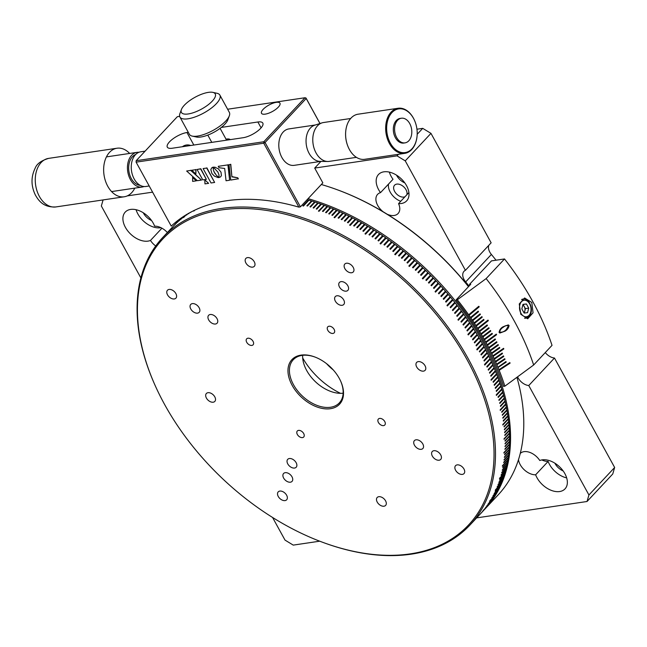 <?xml version="1.0" encoding="UTF-8"?>
<svg xmlns="http://www.w3.org/2000/svg" width="647" height="647" viewBox="0 0 647 647"><rect width="100%" height="100%" fill="white"/><g stroke="black" fill="none" stroke-linecap="round" stroke-linejoin="round"><path stroke-width="0.97" d="M143.246 212.75A11.573 7.424 -136.9 0 0 143.464 213.154A11.573 7.424 -136.9 0 0 151.56 220.522M167.363 232.548A14.024 9.001 -136.9 0 0 154.633 226.175A19.289 12.374 -136.9 0 0 153.258 223.207A19.289 12.374 -136.9 0 0 125.243 212.095A19.289 12.374 -136.9 0 0 125.397 227.34A19.289 12.374 -136.9 0 0 150.468 240.458L161.928 228.197M136.08 209.717A19.289 12.374 -136.9 0 0 137.892 213.979A19.289 12.374 -136.9 0 0 160.941 227.687M541.814 459.928A14.024 9.001 -136.9 0 0 548.122 461.432L535.635 474.793A19.289 12.374 -136.9 0 0 537.01 477.769A19.289 12.374 -136.9 0 0 565.025 488.873A19.289 12.374 -136.9 0 0 564.863 473.628A19.289 12.374 -136.9 0 0 539.792 460.518A14.024 9.001 -136.9 0 0 520.261 453.442M518.498 459.669A14.024 9.001 -136.9 0 0 520.228 464.683A14.024 9.001 -136.9 0 0 535.635 474.793M554.859 463.171A11.573 7.424 -136.9 0 0 555.069 463.584A11.573 7.424 -136.9 0 0 563.173 470.951M548.122 461.432A19.289 12.374 -136.9 0 0 549.497 464.409A19.289 12.374 -136.9 0 0 566.675 477.898M408.904 192.563L398.56 203.619A19.289 12.374 -136.9 0 0 406.672 200.837A19.289 12.374 -136.9 0 0 406.518 185.6A19.289 12.374 -136.9 0 0 378.503 174.496A19.289 12.374 -136.9 0 0 378.657 189.733A19.289 12.374 -136.9 0 0 380.517 192.636L393.012 179.284A19.289 12.374 -136.9 0 1 391.152 176.38A19.289 12.374 -136.9 0 1 389.34 172.11M380.517 192.636A14.024 9.001 -136.9 0 0 377.597 194.367A14.024 9.001 -136.9 0 0 377.711 205.455A14.024 9.001 -136.9 0 0 383.242 211.844M387.149 214.214A14.024 9.001 -136.9 0 0 398.091 213.526A14.024 9.001 -136.9 0 0 398.56 203.619M388.564 184.039A14.024 9.001 -136.9 0 0 390.206 192.094A14.024 9.001 -136.9 0 0 400.719 201.306M406.809 194.796A7.893 5.063 -136.9 0 0 406.033 189.749A7.893 5.063 -136.9 0 0 394.573 185.204A7.893 5.063 -136.9 0 0 394.638 191.439A7.893 5.063 -136.9 0 0 404.965 196.769M396.506 175.143A11.573 7.424 -136.9 0 0 396.724 175.547A11.573 7.424 -136.9 0 0 404.828 182.923M333.221 369.89A35.067 22.499 43.1 0 1 326.565 363.671M302.699 357.993A59.613 38.254 -136.9 0 0 340.484 393.327M150.468 240.458A14.024 9.001 -136.9 0 0 155.717 245.989M588.932 494.979L528.761 385.531L554.479 358.026L614.65 467.482L612.749 473.992L587.031 501.498L588.932 494.979L614.65 467.482M488.808 245.31A10.522 6.753 -136.9 0 0 491.38 254.441A210.396 135.005 43.1 0 1 496.039 260.199M491.38 254.441L465.662 281.938A210.396 135.005 43.1 0 1 469.035 286.079M465.662 281.938A10.522 6.753 43.1 0 1 464.004 271.328A10.522 6.753 43.1 0 1 465.419 270.317L405.248 160.86L397.015 155.854L398.479 154.293M417.186 134.285L422.734 128.357L430.967 133.363L491.138 242.819L465.419 270.317M430.967 133.363L405.248 160.86M422.734 128.357L416.951 129.214M397.015 155.854L314.709 168.074L322.837 182.875L300.426 206.838L298.898 207.137L263.75 143.205L265.06 142.502L300.426 206.838M152.595 192.151L127.224 195.912M103.099 199.923L101.336 205.989L140.876 277.919M272.573 517.471L285.02 540.108L293.245 545.114L319.715 541.191M476.645 517.883L587.031 501.498M528.761 385.531A10.522 6.753 43.1 0 1 517.592 376.821M545.275 352.575A10.522 6.753 -136.9 0 0 554.479 358.026M425.063 365.757A5.783 3.712 -136.9 0 0 416.652 362.425A5.783 3.712 -136.9 0 0 416.7 366.995A5.783 3.712 -136.9 0 0 425.103 370.327A5.783 3.712 -136.9 0 0 425.063 365.757M292.177 385.394A32.609 20.922 43.1 0 1 314.652 356.926A32.609 20.922 43.1 0 1 339.303 378.43A32.609 20.922 43.1 0 1 340.743 381.326A32.609 20.922 43.1 0 1 329.161 408.855A32.609 20.922 43.1 0 1 292.177 385.394M314.943 357.039A31.557 20.251 -136.9 0 0 293.237 359.772A31.557 20.251 -136.9 0 0 293.487 384.698A31.557 20.251 -136.9 0 0 339.343 402.879A31.557 20.251 -136.9 0 0 340.613 381.043M343.153 393.19A31.557 20.251 43.1 0 1 306.718 370.553A31.557 20.251 43.1 0 1 302.659 355.324M347.843 285.78A5.783 3.712 -136.9 0 0 339.432 282.448A5.783 3.712 -136.9 0 0 339.481 287.017A5.783 3.712 -136.9 0 0 347.884 290.349A5.783 3.712 -136.9 0 0 347.843 285.78M199.147 307.754A5.783 3.712 -136.9 0 0 190.744 304.422A5.783 3.712 -136.9 0 0 190.784 308.991A5.783 3.712 -136.9 0 0 199.195 312.323A5.783 3.712 -136.9 0 0 199.147 307.754M291.999 476.815A5.783 3.712 -136.9 0 0 283.596 473.483A5.783 3.712 -136.9 0 0 283.637 478.052A5.783 3.712 -136.9 0 0 292.048 481.384A5.783 3.712 -136.9 0 0 291.999 476.815M385.572 500.843A5.783 3.712 -136.9 0 0 377.169 497.503A5.783 3.712 -136.9 0 0 377.217 502.072A5.783 3.712 -136.9 0 0 385.62 505.412A5.783 3.712 -136.9 0 0 385.572 500.843M253.058 341.349A4.383 2.814 -136.9 0 0 246.685 338.826A4.383 2.814 -136.9 0 0 246.725 342.287A4.383 2.814 -136.9 0 0 253.09 344.811A4.383 2.814 -136.9 0 0 253.058 341.349M334.127 329.372A4.383 2.814 -136.9 0 0 327.762 326.84A4.383 2.814 -136.9 0 0 327.794 330.302A4.383 2.814 -136.9 0 0 334.167 332.833A4.383 2.814 -136.9 0 0 334.127 329.372M303.686 433.53A4.383 2.814 -136.9 0 0 297.313 430.999A4.383 2.814 -136.9 0 0 297.345 434.461A4.383 2.814 -136.9 0 0 303.718 436.992A4.383 2.814 -136.9 0 0 303.686 433.53M384.755 421.545A4.383 2.814 -136.9 0 0 378.39 419.021A4.383 2.814 -136.9 0 0 378.422 422.483A4.383 2.814 -136.9 0 0 384.787 425.006A4.383 2.814 -136.9 0 0 384.755 421.545M175.879 293.584A5.783 3.712 -136.9 0 0 167.468 290.252A5.783 3.712 -136.9 0 0 167.516 294.822A5.783 3.712 -136.9 0 0 175.919 298.154A5.783 3.712 -136.9 0 0 175.879 293.584M463.964 469.01A5.783 3.712 -136.9 0 0 455.561 465.678A5.783 3.712 -136.9 0 0 455.601 470.248A5.783 3.712 -136.9 0 0 464.012 473.58A5.783 3.712 -136.9 0 0 463.964 469.01M286.621 495.222A5.783 3.712 -136.9 0 0 278.21 491.89A5.783 3.712 -136.9 0 0 278.259 496.459A5.783 3.712 -136.9 0 0 286.661 499.791A5.783 3.712 -136.9 0 0 286.621 495.222M164.492 404.27A209.345 134.333 -136.9 0 0 322.724 542.323A209.345 134.333 -136.9 0 0 466.988 359.562A209.345 134.333 -136.9 0 0 229.556 208.997A209.345 134.333 -136.9 0 0 155.223 385.677A209.345 134.333 -136.9 0 0 164.492 404.27M155.223 385.677L154.965 385.102A210.396 135.005 43.1 0 1 162.623 237.619A210.396 135.005 43.1 0 1 468.299 358.859A210.396 135.005 43.1 0 1 469.957 525.041A210.396 135.005 43.1 0 1 323.314 542.542L322.724 542.323M469.957 525.041L479.508 514.826A210.396 135.005 43.1 0 0 479.589 514.745L484.174 509.836A210.396 135.005 -136.9 0 0 485.46 508.421L480.867 513.338A210.396 135.005 43.1 0 0 481.166 512.998L485.76 508.089A210.396 135.005 -136.9 0 0 487.005 506.641L482.419 511.559A210.396 135.005 43.1 0 0 482.702 511.211L487.296 506.302A210.396 135.005 -136.9 0 0 488.509 504.822L482.994 510.718A210.396 135.005 -136.9 0 0 483.277 510.362L488.784 504.466A210.396 135.005 -136.9 0 0 489.957 502.954L485.363 507.871A210.396 135.005 43.1 0 0 485.638 507.507L490.224 502.598A210.396 135.005 -136.9 0 0 491.356 501.053L486.762 505.962A210.396 135.005 43.1 0 0 487.029 505.59L491.623 500.681A210.396 135.005 -136.9 0 0 492.707 499.104L488.113 504.013A210.396 135.005 43.1 0 0 488.372 503.641L492.965 498.724A210.396 135.005 -136.9 0 0 494.009 497.114L489.423 502.023A210.396 135.005 43.1 0 0 489.666 501.643L494.251 496.734A210.396 135.005 -136.9 0 0 495.262 495.084L489.755 500.98A210.396 135.005 -136.9 0 0 489.989 500.592L495.497 494.696A210.396 135.005 -136.9 0 0 496.467 493.022L491.874 497.931A210.396 135.005 43.1 0 0 492.1 497.535L496.694 492.618A210.396 135.005 -136.9 0 0 497.616 490.911L493.03 495.828A210.396 135.005 43.1 0 0 493.24 495.416L497.834 490.507A210.396 135.005 -136.9 0 0 498.724 488.768L494.13 493.685A210.396 135.005 43.1 0 0 494.332 493.265L498.926 488.356A210.396 135.005 -136.9 0 0 499.767 486.593L495.181 491.502A210.396 135.005 43.1 0 0 495.376 491.081L499.969 486.172A210.396 135.005 -136.9 0 0 500.77 484.368L495.254 490.264A210.396 135.005 -136.9 0 0 495.44 489.836L500.956 483.94A210.396 135.005 -136.9 0 0 501.716 482.12L497.122 487.029A210.396 135.005 43.1 0 0 497.3 486.593L501.894 481.683A210.396 135.005 -136.9 0 0 502.614 479.831L498.02 484.74A210.396 135.005 43.1 0 0 498.182 484.296L502.776 479.387A210.396 135.005 -136.9 0 0 503.455 477.502L498.861 482.419A210.396 135.005 43.1 0 0 499.015 481.966L503.609 477.057A210.396 135.005 -136.9 0 0 504.239 475.149L499.646 480.058A210.396 135.005 43.1 0 0 499.791 479.605L504.385 474.696A210.396 135.005 -136.9 0 0 504.975 472.755L499.468 478.651A210.396 135.005 -136.9 0 0 499.597 478.19L505.113 472.294A210.396 135.005 -136.9 0 0 505.663 470.337L501.069 475.246A210.396 135.005 43.1 0 0 501.19 474.777L505.784 469.868A210.396 135.005 -136.9 0 0 506.286 467.878L501.7 472.787A210.396 135.005 43.1 0 0 501.813 472.318L506.407 467.409A210.396 135.005 -136.9 0 0 506.868 465.395L502.274 470.304A210.396 135.005 43.1 0 0 502.379 469.827L506.973 464.918A210.396 135.005 -136.9 0 0 507.385 462.88L502.792 467.789A210.396 135.005 43.1 0 0 502.889 467.304L507.483 462.395A210.396 135.005 -136.9 0 0 507.855 460.332L502.347 466.22A210.396 135.005 -136.9 0 0 502.428 465.735L507.944 459.839A210.396 135.005 -136.9 0 0 508.267 457.752L503.681 462.67A210.396 135.005 43.1 0 0 503.754 462.168L508.34 457.259A210.396 135.005 -136.9 0 0 508.631 455.156L504.037 460.066A210.396 135.005 43.1 0 0 504.102 459.564L508.696 454.655A210.396 135.005 -136.9 0 0 508.938 452.528L504.345 457.437A210.396 135.005 43.1 0 0 504.393 456.928L508.987 452.018A210.396 135.005 -136.9 0 0 509.189 449.867L504.595 454.776A210.396 135.005 43.1 0 0 504.636 454.267L509.229 449.358A210.396 135.005 -136.9 0 0 509.383 447.19L503.876 453.078A210.396 135.005 -136.9 0 0 503.908 452.568L509.415 446.673A210.396 135.005 -136.9 0 0 509.529 444.481L504.935 449.39A210.396 135.005 43.1 0 0 504.959 448.872L509.553 443.963A210.396 135.005 -136.9 0 0 509.618 441.755L505.024 446.665A210.396 135.005 43.1 0 0 505.032 446.139L509.626 441.23A210.396 135.005 -136.9 0 0 509.65 438.998L505.056 443.915A210.396 135.005 43.1 0 0 505.056 443.381L509.65 438.472A210.396 135.005 -136.9 0 0 509.626 436.224L505.032 441.133A210.396 135.005 43.1 0 0 505.024 440.607L509.618 435.69A210.396 135.005 -136.9 0 0 509.553 433.433L504.045 439.321A210.396 135.005 -136.9 0 0 504.021 438.787L509.529 432.892A210.396 135.005 -136.9 0 0 509.424 430.611L504.83 435.52A210.396 135.005 43.1 0 0 504.797 434.986L509.391 430.069A210.396 135.005 -136.9 0 0 509.238 427.78L504.644 432.689A210.396 135.005 43.1 0 0 504.603 432.147L509.197 427.23A210.396 135.005 -136.9 0 0 508.995 424.925L504.409 429.834A210.396 135.005 43.1 0 0 504.353 429.284L508.946 424.375A210.396 135.005 -136.9 0 0 508.704 422.046L504.11 426.963A210.396 135.005 43.1 0 0 504.053 426.405L508.639 421.496A210.396 135.005 -136.9 0 0 508.356 419.159L502.848 425.055A210.396 135.005 -136.9 0 0 502.776 424.497L508.283 418.609A210.396 135.005 -136.9 0 0 507.952 416.256L503.366 421.165A210.396 135.005 43.1 0 0 503.277 420.607L507.871 415.697A210.396 135.005 -136.9 0 0 507.499 413.336L502.905 418.245A210.396 135.005 43.1 0 0 502.816 417.687L507.402 412.77A210.396 135.005 -136.9 0 0 506.989 410.4L502.396 415.309A210.396 135.005 43.1 0 0 502.29 414.743L506.884 409.834A210.396 135.005 -136.9 0 0 506.423 407.448L501.829 412.357A210.396 135.005 43.1 0 0 501.716 411.791L506.31 406.882A210.396 135.005 -136.9 0 0 505.808 404.488L500.293 410.376A210.396 135.005 -136.9 0 0 500.171 409.81L505.679 403.922A210.396 135.005 -136.9 0 0 505.137 401.512L500.543 406.421A210.396 135.005 43.1 0 0 500.406 405.855L505 400.946A210.396 135.005 -136.9 0 0 504.409 398.528L499.816 403.437A210.396 135.005 43.1 0 0 499.678 402.871L504.264 397.954A210.396 135.005 -136.9 0 0 503.633 395.535L499.039 400.444A210.396 135.005 43.1 0 0 498.886 399.87L503.479 394.961A210.396 135.005 -136.9 0 0 502.808 392.535L498.214 397.444A210.396 135.005 43.1 0 0 498.044 396.87L502.638 391.961A210.396 135.005 -136.9 0 0 501.918 389.518L496.411 395.414A210.396 135.005 -136.9 0 0 496.233 394.84L501.748 388.944A210.396 135.005 -136.9 0 0 500.988 386.502L496.395 391.411A210.396 135.005 43.1 0 0 496.209 390.837L500.802 385.927A210.396 135.005 -136.9 0 0 500.002 383.477L495.408 388.386A210.396 135.005 43.1 0 0 495.214 387.812L499.808 382.903A210.396 135.005 -136.9 0 0 498.966 380.452L494.373 385.361A210.396 135.005 43.1 0 0 494.162 384.779L498.756 379.87A210.396 135.005 -136.9 0 0 497.875 377.419L493.281 382.328A210.396 135.005 43.1 0 0 493.071 381.746L497.656 376.837A210.396 135.005 -136.9 0 0 496.734 374.378L491.219 380.274A210.396 135.005 -136.9 0 0 491 379.692L496.508 373.796A210.396 135.005 -136.9 0 0 495.537 371.338L490.952 376.247A210.396 135.005 43.1 0 0 490.717 375.672L495.311 370.755A210.396 135.005 -136.9 0 0 494.3 368.297L489.706 373.206A210.396 135.005 43.1 0 0 489.464 372.632L494.057 367.714A210.396 135.005 -136.9 0 0 493.006 365.256L488.412 370.165A210.396 135.005 43.1 0 0 488.161 369.583L492.755 364.673A210.396 135.005 -136.9 0 0 491.663 362.215L487.078 367.124A210.396 135.005 43.1 0 0 486.811 366.542L491.405 361.633A210.396 135.005 -136.9 0 0 490.28 359.174L484.765 365.07A210.396 135.005 -136.9 0 0 484.498 364.487L490.005 358.592A210.396 135.005 -136.9 0 0 488.841 356.133L484.247 361.05A210.396 135.005 43.1 0 0 483.964 360.468L488.558 355.559A210.396 135.005 -136.9 0 0 487.353 353.1L482.759 358.009A210.396 135.005 43.1 0 0 482.468 357.435L487.062 352.518A210.396 135.005 -136.9 0 0 485.816 350.067L481.222 354.985A210.396 135.005 43.1 0 0 480.923 354.402L485.517 349.493A210.396 135.005 -136.9 0 0 484.231 347.043L479.645 351.952A210.396 135.005 43.1 0 0 479.338 351.378L483.924 346.468A210.396 135.005 -136.9 0 0 482.605 344.026L477.098 349.914A210.396 135.005 -136.9 0 0 476.936 349.631A210.396 135.005 -136.9 0 0 476.774 349.34L482.29 343.444A210.396 135.005 -136.9 0 0 480.931 341.009L476.257 345.781M217.028 318.647A5.783 3.712 -136.9 0 0 208.625 315.307A5.783 3.712 -136.9 0 0 208.674 319.877A5.783 3.712 -136.9 0 0 217.077 323.217A5.783 3.712 -136.9 0 0 217.028 318.647M343.711 299.925A5.783 3.712 -136.9 0 0 335.3 296.593A5.783 3.712 -136.9 0 0 335.348 301.162A5.783 3.712 -136.9 0 0 343.751 304.494A5.783 3.712 -136.9 0 0 343.711 299.925M422.806 443.947A5.783 3.712 -136.9 0 0 414.403 440.615A5.783 3.712 -136.9 0 0 414.452 445.185A5.783 3.712 -136.9 0 0 422.855 448.517A5.783 3.712 -136.9 0 0 422.806 443.947M296.132 462.67A5.783 3.712 -136.9 0 0 287.729 459.338A5.783 3.712 -136.9 0 0 287.769 463.907A5.783 3.712 -136.9 0 0 296.18 467.239A5.783 3.712 -136.9 0 0 296.132 462.67M353.222 267.373A5.783 3.712 -136.9 0 0 344.819 264.041A5.783 3.712 -136.9 0 0 344.859 268.61A5.783 3.712 -136.9 0 0 353.27 271.942A5.783 3.712 -136.9 0 0 353.222 267.373M214.78 396.837A5.783 3.712 -136.9 0 0 206.369 393.505A5.783 3.712 -136.9 0 0 206.417 398.075A5.783 3.712 -136.9 0 0 214.82 401.407A5.783 3.712 -136.9 0 0 214.78 396.837M254.263 261.752A5.783 3.712 -136.9 0 0 245.86 258.42A5.783 3.712 -136.9 0 0 245.9 262.989A5.783 3.712 -136.9 0 0 254.311 266.321A5.783 3.712 -136.9 0 0 254.263 261.752M440.688 454.841A5.783 3.712 -136.9 0 0 432.285 451.509A5.783 3.712 -136.9 0 0 432.333 456.078A5.783 3.712 -136.9 0 0 440.736 459.41A5.783 3.712 -136.9 0 0 440.688 454.841M492.642 498.578L489.464 501.959M503.908 452.593L509.084 447.053A210.049 134.778 -136.9 0 0 509.092 447.02M509.351 438.795L505.056 443.47M509.116 430.368L504.806 435.124M508.93 427.521L504.62 432.301M507.628 415.956L503.309 420.817M485.339 349.679L485.557 350.1L481.142 354.823M483.754 346.655L483.98 347.075L479.556 351.798M480.43 340.621L480.681 341.05M468.193 334.822L473.539 329.105A210.049 134.778 -136.9 0 0 473.248 328.652M458.278 320.152L463.632 314.426A210.049 134.778 -136.9 0 0 463.292 313.957M480.931 341.009L476.338 345.919A210.396 135.005 43.1 0 0 476.014 345.344L480.608 340.435A210.396 135.005 -136.9 0 0 479.209 338.001L474.615 342.918A210.396 135.005 43.1 0 0 474.283 342.344L478.877 337.427A210.396 135.005 -136.9 0 0 477.446 335.009L472.852 339.918A210.396 135.005 43.1 0 0 472.504 339.343L477.098 334.434A210.396 135.005 -136.9 0 0 475.634 332.016L471.04 336.933A210.396 135.005 43.1 0 0 470.684 336.359L475.278 331.45A210.396 135.005 -136.9 0 0 473.774 329.04L468.266 334.936A210.396 135.005 -136.9 0 0 467.902 334.37L473.418 328.474A210.396 135.005 -136.9 0 0 471.873 326.072L467.28 330.989A210.396 135.005 43.1 0 0 466.916 330.423L471.509 325.514A210.396 135.005 -136.9 0 0 469.932 323.12L465.339 328.029A210.396 135.005 43.1 0 0 464.967 327.471L469.56 322.562A210.396 135.005 -136.9 0 0 467.951 320.184L463.357 325.093A210.396 135.005 43.1 0 0 462.969 324.527L467.563 319.618A210.396 135.005 -136.9 0 0 465.921 317.256L461.327 322.166A210.396 135.005 43.1 0 0 460.939 321.608L465.533 316.698A210.396 135.005 -136.9 0 0 463.85 314.345L458.343 320.233A210.396 135.005 -136.9 0 0 457.947 319.683L463.454 313.787A210.396 135.005 -136.9 0 0 461.748 311.45L457.154 316.359A210.396 135.005 43.1 0 0 456.75 315.809L461.335 310.892A210.396 135.005 -136.9 0 0 459.596 308.562L455.003 313.48A210.396 135.005 43.1 0 0 454.59 312.93L459.184 308.021A210.396 135.005 -136.9 0 0 457.413 305.707L452.819 310.617A210.396 135.005 43.1 0 0 452.39 310.075L456.984 305.158A210.396 135.005 -136.9 0 0 455.181 302.861L450.587 307.77A210.396 135.005 43.1 0 0 450.158 307.228L454.752 302.319A210.396 135.005 -136.9 0 0 452.916 300.038L447.409 305.934A210.396 135.005 -136.9 0 0 446.972 305.392L452.479 299.496A210.396 135.005 -136.9 0 0 450.619 297.232L446.026 302.141A210.396 135.005 43.1 0 0 445.581 301.607L450.175 296.698A210.396 135.005 -136.9 0 0 448.274 294.45L443.688 299.359A210.396 135.005 43.1 0 0 443.235 298.833L447.829 293.924A210.396 135.005 -136.9 0 0 445.904 291.692L441.311 296.601A210.396 135.005 43.1 0 0 440.85 296.075L445.443 291.166A210.396 135.005 -136.9 0 0 443.494 288.95L438.901 293.859A210.396 135.005 43.1 0 0 438.44 293.342L443.033 288.433A210.396 135.005 -136.9 0 0 441.052 286.233L435.536 292.129A210.396 135.005 -136.9 0 0 435.067 291.611L440.583 285.723A210.396 135.005 -136.9 0 0 438.569 283.548L433.975 288.457A210.396 135.005 43.1 0 0 433.506 287.947L438.092 283.038A210.396 135.005 -136.9 0 0 436.062 280.879L431.468 285.788A210.396 135.005 43.1 0 0 430.983 285.287L435.577 280.377A210.396 135.005 -136.9 0 0 433.514 278.242L428.929 283.151A210.396 135.005 43.1 0 0 428.435 282.65L433.029 277.741A210.396 135.005 -136.9 0 0 430.942 275.63L426.349 280.539A210.396 135.005 43.1 0 0 425.855 280.046L430.449 275.129A210.396 135.005 -136.9 0 0 428.338 273.042L422.831 278.938L428.177 273.196A210.049 134.778 -136.9 0 0 427.683 272.719M422.831 278.938A210.396 135.005 -136.9 0 0 422.329 278.445L427.837 272.549A210.396 135.005 -136.9 0 0 425.702 270.486L421.108 275.396A210.396 135.005 43.1 0 0 420.607 274.91L425.2 270.001A210.396 135.005 -136.9 0 0 423.041 267.963L418.447 272.872A210.396 135.005 43.1 0 0 417.938 272.387L422.531 267.478A210.396 135.005 -136.9 0 0 420.348 265.464L415.754 270.373A210.396 135.005 43.1 0 0 415.237 269.896L419.83 264.987A210.396 135.005 -136.9 0 0 417.63 262.997L413.037 267.907A210.396 135.005 43.1 0 0 412.511 267.437L417.105 262.528L412.527 267.446M416.959 262.698L417.477 263.159M417.105 262.528A210.396 135.005 -136.9 0 0 414.881 260.563L409.373 266.451A210.396 135.005 -136.9 0 0 408.847 265.99L414.355 260.094A210.396 135.005 -136.9 0 0 412.115 258.153L407.521 263.07A210.396 135.005 43.1 0 0 406.987 262.609L411.581 257.7A210.396 135.005 -136.9 0 0 409.316 255.783L404.723 260.701A210.396 135.005 43.1 0 0 404.189 260.248L408.783 255.339L404.213 260.264M408.645 255.525L409.163 255.953M400.63 249.046A210.049 134.778 -136.9 0 0 400.121 248.65L394.767 254.376M408.783 255.339A210.396 135.005 -136.9 0 0 406.494 253.446L401.9 258.363A210.396 135.005 43.1 0 0 401.358 257.918L405.952 253.009A210.396 135.005 -136.9 0 0 403.655 251.149L399.062 256.058A210.396 135.005 43.1 0 0 398.512 255.622L403.105 250.712A210.396 135.005 -136.9 0 0 400.784 248.877L395.277 254.772A210.396 135.005 -136.9 0 0 394.727 254.344L400.234 248.448A210.396 135.005 -136.9 0 0 397.897 246.644L393.303 251.562A210.396 135.005 43.1 0 0 392.753 251.141L397.347 246.224A210.396 135.005 -136.9 0 0 394.993 244.453L390.4 249.362A210.396 135.005 43.1 0 0 389.842 248.949L394.435 244.04A210.396 135.005 -136.9 0 0 392.066 242.293L387.472 247.203A210.396 135.005 43.1 0 0 386.906 246.798L391.5 241.889L386.963 246.839M391.403 242.091L391.904 242.463M391.5 241.889A210.396 135.005 -136.9 0 0 389.114 240.174L384.52 245.084A210.396 135.005 43.1 0 0 383.962 244.687L388.548 239.778A210.396 135.005 -136.9 0 0 386.154 238.096L380.638 243.984A210.396 135.005 -136.9 0 0 380.072 243.595L385.588 237.7A210.396 135.005 -136.9 0 0 383.17 236.05L378.576 240.959A210.396 135.005 43.1 0 0 378.01 240.579L382.603 235.662L378.074 240.619M382.514 235.88L383.016 236.22M382.603 235.662A210.396 135.005 -136.9 0 0 380.177 234.044L375.583 238.961A210.396 135.005 43.1 0 0 375.009 238.581L379.603 233.672A210.396 135.005 -136.9 0 0 377.161 232.087L372.567 236.996A210.396 135.005 43.1 0 0 371.993 236.624L376.586 231.715L372.074 236.681M376.505 231.941L376.999 232.257M376.586 231.715A210.396 135.005 -136.9 0 0 374.136 230.162L369.542 235.071A210.396 135.005 43.1 0 0 368.96 234.707L373.554 229.798A210.396 135.005 -136.9 0 0 371.095 228.278L365.587 234.174A210.396 135.005 -136.9 0 0 365.005 233.818L370.513 227.93A210.396 135.005 -136.9 0 0 368.046 226.442L363.452 231.351A210.396 135.005 43.1 0 0 362.862 231.003L367.456 226.094L362.967 231.068M367.399 226.329L367.876 226.62M367.456 226.094A210.396 135.005 -136.9 0 0 364.981 224.646L360.387 229.556A210.396 135.005 43.1 0 0 359.797 229.216L364.39 224.307A210.396 135.005 -136.9 0 0 361.908 222.892L357.314 227.801A210.396 135.005 43.1 0 0 356.723 227.477L361.317 222.56L356.837 227.534M361.261 222.803L361.738 223.069M361.317 222.56A210.396 135.005 -136.9 0 0 358.818 221.185L354.224 226.094A210.396 135.005 43.1 0 0 353.634 225.771L358.228 220.862L353.755 225.835M358.187 221.104L358.656 221.363M358.228 220.862A210.396 135.005 -136.9 0 0 355.729 219.519L350.213 225.415A210.396 135.005 -136.9 0 0 349.623 225.099L355.138 219.204A210.396 135.005 -136.9 0 0 352.631 217.902L348.037 222.811A210.396 135.005 43.1 0 0 347.439 222.503L352.033 217.594L347.576 222.576M352 217.845L352.461 218.079M352.033 217.594A210.396 135.005 -136.9 0 0 349.517 216.324L344.924 221.234A210.396 135.005 43.1 0 0 344.333 220.942L348.927 216.025A210.396 135.005 -136.9 0 0 346.404 214.796L341.818 219.705A210.396 135.005 43.1 0 0 341.22 219.414L345.813 214.505A210.396 135.005 -136.9 0 0 343.29 213.308L338.696 218.225A210.396 135.005 43.1 0 0 338.098 217.942L342.692 213.033L338.252 218.015M343.136 213.47A209.345 134.333 -136.9 0 0 342.675 213.251L343.12 213.494M342.692 213.033A210.396 135.005 -136.9 0 0 340.168 211.876L334.661 217.764A210.396 135.005 -136.9 0 0 334.062 217.497L339.57 211.601A210.396 135.005 -136.9 0 0 337.047 210.485L332.453 215.394A210.396 135.005 43.1 0 0 331.854 215.136L336.448 210.226A210.396 135.005 -136.9 0 0 333.917 209.143L329.323 214.052A210.396 135.005 43.1 0 0 328.725 213.801L333.318 208.892L328.902 213.874M333.755 209.321A209.345 134.333 -136.9 0 0 333.318 209.135L333.739 209.329M333.318 208.892A210.396 135.005 -136.9 0 0 330.787 207.849L326.193 212.758A210.396 135.005 43.1 0 0 325.603 212.515L330.188 207.606A210.396 135.005 -136.9 0 0 327.665 206.603L323.071 211.512A210.396 135.005 43.1 0 0 322.473 211.278L327.067 206.369A210.396 135.005 -136.9 0 0 324.535 205.398L319.02 211.294A210.396 135.005 -136.9 0 0 318.429 211.076L323.945 205.447A209.345 134.333 -136.9 0 1 324.349 205.6A210.049 134.778 -136.9 0 0 323.945 205.447L318.623 211.14M323.937 205.18A210.396 135.005 -136.9 0 0 321.413 204.25L316.82 209.167A210.396 135.005 43.1 0 0 316.221 208.949L320.815 204.04A210.396 135.005 -136.9 0 0 318.284 203.15L313.698 208.067A210.396 135.005 43.1 0 0 313.099 207.857L317.693 202.948A210.396 135.005 -136.9 0 0 315.17 202.107L310.576 207.016A210.396 135.005 43.1 0 0 309.978 206.822L314.571 201.913A210.396 135.005 -136.9 0 0 312.056 201.104L307.462 206.013A210.396 135.005 43.1 0 0 306.864 205.827L311.458 200.918L307.09 205.9M314.571 201.913L310.196 206.894M438.569 283.548L433.951 288.433M435.512 292.096L440.866 286.37A210.049 134.778 -136.9 0 0 440.421 285.885M442.872 288.594L443.308 289.08L438.868 293.827M475.634 332.016L470.967 336.812M478.707 337.613L478.958 338.049L474.534 342.781M478.012 348.935L482.355 344.058L477.761 348.968M477.017 349.768L482.355 344.058A210.049 134.778 -136.9 0 0 482.12 343.63M490.28 359.174L490.014 359.19A210.049 134.778 -136.9 0 0 489.828 358.786A209.345 134.333 -136.9 0 1 490.014 359.19L484.684 364.884M493.006 365.256L488.331 369.971M491.138 380.056L496.459 374.362A210.049 134.778 -136.9 0 0 496.314 374.006M500.002 383.477L495.327 388.143M504.409 398.528L499.751 403.154M504.781 401.18L500.471 406.13M500.228 410.077L505.517 404.424A210.049 134.778 -136.9 0 0 505.461 404.157M501.215 409.397L505.517 404.424L501.215 409.397M506.423 407.448L501.773 412.042M506.989 410.4L502.339 414.986M502.8 424.699L508.057 419.07A210.049 134.778 -136.9 0 0 508.032 418.876M311.458 200.918A210.396 135.005 -136.9 0 0 308.942 200.158L303.435 206.045A210.396 135.005 -136.9 0 0 302.845 205.875L308.352 199.98A210.396 135.005 -136.9 0 0 307.163 199.632M194.351 210.364L193.688 211.076A210.396 135.005 -136.9 0 1 194.1 210.857L194.715 210.194M190.728 212.2L190.428 212.515A210.396 135.005 43.1 0 1 190.816 212.281L191.059 212.03M189.037 213.122L188.398 213.801A210.396 135.005 43.1 0 1 188.787 213.559L189.353 212.952M187.444 214.036L186.417 215.136A210.396 135.005 43.1 0 1 186.789 214.877L187.743 213.858M185.972 214.917L183.554 217.505A210.396 135.005 -136.9 0 1 183.918 217.23L186.247 214.747M184.621 215.75L182.567 217.95A210.396 135.005 43.1 0 1 182.931 217.675L184.864 215.597M183.416 216.527L180.715 219.422A210.396 135.005 43.1 0 1 181.063 219.139L183.635 216.389M182.389 217.214L178.904 220.942A210.396 135.005 43.1 0 1 179.243 220.651L182.567 217.093M181.548 217.788L177.132 222.511A210.396 135.005 43.1 0 1 177.464 222.204L181.694 217.691M181.427 217.877A210.396 135.005 -136.9 0 0 180.327 218.896L174.819 224.792A210.396 135.005 -136.9 0 0 174.488 225.107L180.003 219.212A210.396 135.005 -136.9 0 0 178.645 220.546L174.051 225.455A210.396 135.005 43.1 0 0 173.728 225.779L178.321 220.87A210.396 135.005 -136.9 0 0 177.003 222.244L172.409 227.154A210.396 135.005 43.1 0 0 172.175 227.404L162.623 237.619M176.534 222.738A210.396 135.005 -136.9 0 1 176.696 222.568L172.102 227.477A210.396 135.005 43.1 0 1 172.175 227.404M173.881 225.625L175.111 224.315A210.396 135.005 -136.9 0 0 174.957 224.493M317.693 202.948L318.098 203.352M320.815 204.04L321.227 204.452M327.067 206.369L327.479 206.797M330.188 207.606L330.609 208.035M336.448 210.226L336.869 210.671M339.57 211.601L339.554 211.86A210.049 134.778 -136.9 0 1 339.99 212.062A209.345 134.333 -136.9 0 0 339.554 211.836M345.813 214.505L346.234 214.974M348.927 216.025L349.348 216.502M355.138 219.204L355.098 219.454A210.049 134.778 -136.9 0 1 355.559 219.697M364.39 224.307L364.819 224.824M370.513 227.93L370.448 228.156A210.049 134.778 -136.9 0 1 370.933 228.456M373.554 229.798L373.974 230.332M379.603 233.672L380.015 234.214M385.588 237.7L385.491 237.91A210.049 134.778 -136.9 0 1 385.992 238.258M388.548 239.778L388.96 240.344M394.435 244.04L394.832 244.623M397.347 246.224L397.743 246.814M403.105 250.712L403.493 251.311M405.952 253.009L406.34 253.616M411.581 257.7L411.961 258.323M414.355 260.094L414.217 260.272A210.049 134.778 -136.9 0 1 414.727 260.725M419.83 264.987L420.194 265.626M422.378 267.648L423.041 267.963M425.047 270.163L425.702 270.486M430.295 275.298L430.942 275.63M432.875 277.903L433.514 278.242M435.423 280.539L436.062 280.879M437.938 283.2L438.391 283.685M445.29 291.328L445.904 291.692M447.667 294.086L448.274 294.45M450.013 296.868L450.619 297.232M452.916 300.038L452.714 300.151A210.049 134.778 -136.9 0 0 452.326 299.666M454.598 302.489L455.181 302.861M456.831 305.327L457.413 305.707M459.022 308.19L459.596 308.562M461.182 311.061L461.748 311.45M465.371 316.868L465.921 317.256M467.401 319.796L467.951 320.184M469.39 322.732L469.932 323.12M471.348 325.684L471.873 326.072M475.116 331.628L475.391 332.073M476.928 334.612L477.446 335.009M484.231 347.043L483.98 347.075A209.345 134.333 -136.9 0 0 483.77 346.63M485.816 350.067L485.557 350.1A209.345 134.333 -136.9 0 0 485.355 349.663M486.884 352.712L487.094 353.125A209.345 134.333 -136.9 0 0 486.9 352.696M488.38 355.745L488.841 356.133M491.372 362.166A209.345 134.333 -136.9 0 0 491.227 361.827L491.663 362.215M493.871 367.917L494.3 368.297M495.117 370.966L495.537 371.338M497.462 377.047L497.875 377.419M498.562 380.08L498.966 380.452M308.085 198.653A210.396 135.005 43.1 0 1 481.239 338.947A210.396 135.005 43.1 0 1 485.024 508.93A210.396 135.005 43.1 0 1 484.563 509.415M485.024 508.93L498.247 494.785A210.396 135.005 -136.9 0 0 516.921 377.314M468.485 286.67A210.396 135.005 -136.9 0 0 337.556 189.862A210.396 135.005 -136.9 0 0 321.308 184.508M488.59 356.149A209.345 134.333 -136.9 0 0 488.388 355.737M482.387 344.058A209.345 134.333 -136.9 0 0 482.136 343.606M480.713 341.05A209.345 134.333 -136.9 0 0 480.462 340.589M478.998 338.041A209.345 134.333 -136.9 0 0 478.731 337.58M477.243 335.049A209.345 134.333 -136.9 0 0 476.96 334.58M475.44 332.065A209.345 134.333 -136.9 0 0 475.149 331.596M473.588 329.088A209.345 134.333 -136.9 0 0 473.289 328.611M471.695 326.128A209.345 134.333 -136.9 0 0 471.38 325.643M469.754 323.177A209.345 134.333 -136.9 0 0 469.431 322.691M467.781 320.241A209.345 134.333 -136.9 0 0 467.441 319.747M465.759 317.313A209.345 134.333 -136.9 0 0 465.411 316.82M463.697 314.402A209.345 134.333 -136.9 0 0 463.341 313.908M461.594 311.506A209.345 134.333 -136.9 0 0 461.23 311.013M459.451 308.635A209.345 134.333 -136.9 0 0 459.071 308.134M457.267 305.772A209.345 134.333 -136.9 0 0 456.879 305.279M455.043 302.933A209.345 134.333 -136.9 0 0 454.647 302.432M452.787 300.111A209.345 134.333 -136.9 0 0 452.374 299.61M450.482 297.305A209.345 134.333 -136.9 0 0 450.069 296.811M448.153 294.531A209.345 134.333 -136.9 0 0 447.724 294.029M445.783 291.773A209.345 134.333 -136.9 0 0 445.346 291.271M443.373 289.031A209.345 134.333 -136.9 0 0 442.928 288.538M440.93 286.322A209.345 134.333 -136.9 0 0 440.486 285.82M438.456 283.629A209.345 134.333 -136.9 0 0 437.995 283.135M435.949 280.968A209.345 134.333 -136.9 0 0 435.48 280.474M433.409 278.331A209.345 134.333 -136.9 0 0 432.932 277.838M430.845 275.719A209.345 134.333 -136.9 0 0 430.352 275.234M428.241 273.139A209.345 134.333 -136.9 0 0 427.748 272.654M425.605 270.583A209.345 134.333 -136.9 0 0 425.103 270.098M422.944 268.06A209.345 134.333 -136.9 0 0 422.434 267.583M420.259 265.561A209.345 134.333 -136.9 0 0 419.741 265.092M417.533 263.094A209.345 134.333 -136.9 0 0 417.016 262.633M414.792 260.66A209.345 134.333 -136.9 0 0 414.274 260.207M412.018 258.258A209.345 134.333 -136.9 0 0 411.5 257.813M409.219 255.888A209.345 134.333 -136.9 0 0 408.702 255.452M406.397 253.551A209.345 134.333 -136.9 0 0 405.871 253.123M403.558 251.254A209.345 134.333 -136.9 0 0 403.032 250.834M400.687 248.982A209.345 134.333 -136.9 0 0 400.161 248.577M397.8 246.758A209.345 134.333 -136.9 0 0 397.274 246.353M394.888 244.558A209.345 134.333 -136.9 0 0 394.363 244.17M391.961 242.407A209.345 134.333 -136.9 0 0 391.435 242.027M389.009 240.288A209.345 134.333 -136.9 0 0 388.491 239.916M386.049 238.209A209.345 134.333 -136.9 0 0 385.523 237.845M383.064 236.163A209.345 134.333 -136.9 0 0 382.539 235.815M380.064 234.165A209.345 134.333 -136.9 0 0 379.546 233.818M377.047 232.2A209.345 134.333 -136.9 0 0 376.53 231.869M374.023 230.283A209.345 134.333 -136.9 0 0 373.505 229.96M370.974 228.407A209.345 134.333 -136.9 0 0 370.464 228.092M367.925 226.571A209.345 134.333 -136.9 0 0 367.415 226.272M364.851 224.776A209.345 134.333 -136.9 0 0 364.35 224.485M361.778 223.029A209.345 134.333 -136.9 0 0 361.277 222.746M358.689 221.323A209.345 134.333 -136.9 0 0 358.195 221.056M355.591 219.665A209.345 134.333 -136.9 0 0 355.106 219.406M352.494 218.047A209.345 134.333 -136.9 0 0 352.008 217.796M349.38 216.478A209.345 134.333 -136.9 0 0 348.903 216.235M346.258 214.95A209.345 134.333 -136.9 0 0 345.789 214.723M336.885 210.655A209.345 134.333 -136.9 0 0 336.44 210.461M330.617 208.027A209.345 134.333 -136.9 0 0 330.188 207.857M327.487 206.789A209.345 134.333 -136.9 0 0 327.067 206.628M337.556 189.862L338.146 190.072A209.345 134.333 43.1 0 1 468.557 286.589M177.229 222.002A210.396 135.005 43.1 0 1 177.682 221.509A210.396 135.005 43.1 0 1 180.934 218.217M531.794 302.472L524.604 297.976L519.258 303.961L520.778 314.256L527.693 318.793L533.055 312.792L531.794 302.472M499.039 370.019L510.079 363.161L499.169 370.335A213.906 137.261 43.1 0 1 504.854 386.186L503.544 386.38A212.151 136.129 -136.9 0 0 456.038 299.973L470.741 284.259L469.431 284.454A210.396 135.005 43.1 0 1 469.948 285.101M469.431 284.454L491.477 260.878L504.523 258.946L486.148 278.59L457.348 299.779A213.906 137.261 43.1 0 1 468.638 314.798L478.804 306.282L479.201 306.84L469.026 315.356A213.906 137.261 43.1 0 1 470.498 317.475L478.165 311.134L478.545 311.692L470.887 318.033A213.906 137.261 43.1 0 1 472.334 320.16L480.025 313.868L480.406 314.434L472.706 320.718A213.906 137.261 43.1 0 1 474.13 322.853L481.853 316.618L482.225 317.176L474.494 323.419A213.906 137.261 43.1 0 1 475.885 325.562L483.649 319.375L484.013 319.942L476.249 326.128A213.906 137.261 43.1 0 1 477.615 328.28L488 320.095L488.356 320.661L477.971 328.846A213.906 137.261 43.1 0 1 479.298 331.005L487.126 324.915L487.474 325.49L479.645 331.579A213.906 137.261 43.1 0 1 480.956 333.739L488.808 327.697L489.148 328.272L481.295 334.313A213.906 137.261 43.1 0 1 482.565 336.489L490.45 330.496L490.782 331.07L482.897 337.055A213.906 137.261 43.1 0 1 484.142 339.238L492.06 333.294L492.383 333.868L484.474 339.812A213.906 137.261 43.1 0 1 485.687 341.988L496.273 334.135L496.589 334.709L486.002 342.57A213.906 137.261 43.1 0 1 487.191 344.754L487.498 345.328L495.465 339.489L495.157 338.915L487.191 344.754M456.038 299.973L457.348 299.779M504.523 258.946A227.93 146.254 43.1 0 1 552.028 345.352L533.654 364.997A227.93 146.254 43.1 0 0 486.148 278.59M505.711 361.697L506.197 362.118L498.036 367.553A213.906 137.261 43.1 0 1 498.934 369.76L509.844 362.579L510.079 363.161M505.825 361.972L497.907 367.245L505.954 361.544L506.197 362.118M504.506 358.867L504.992 359.287L504.741 358.705L496.605 364.188A213.906 137.261 43.1 0 0 495.642 361.988L503.754 356.457L503.495 355.874L495.384 361.406A213.906 137.261 43.1 0 0 494.381 359.206L502.476 353.618L502.209 353.036L494.114 358.624A213.906 137.261 43.1 0 0 493.087 356.424L503.843 348.911L503.342 348.482M497.794 366.97A213.906 137.261 43.1 0 0 496.856 364.771L504.992 359.287M504.628 359.142L496.605 364.188M503.261 356.028L503.754 356.457M503.39 356.319L495.384 361.406M494.381 359.206L502.476 353.618M492.957 356.149L503.487 348.79M499.282 347.536L499.791 347.957L491.744 353.65A213.906 137.261 43.1 0 1 492.812 355.842L503.568 348.329L503.843 348.911M499.435 347.851L491.615 353.383M499.791 347.957L499.508 347.382L491.461 353.068A213.906 137.261 43.1 0 0 490.369 350.868L498.384 345.134L498.093 344.552L490.078 350.294A213.906 137.261 43.1 0 0 488.954 348.102L496.945 342.312L496.645 341.729L488.655 347.52A213.906 137.261 43.1 0 0 487.498 345.328M497.875 344.705L498.384 345.134M498.044 345.029L490.24 350.617M496.427 341.883L496.945 342.312M496.605 342.214L488.825 347.851M494.947 339.068L487.369 345.094M485.873 342.336L496.589 334.709M484.344 339.586L492.383 333.868M482.775 336.844L490.782 331.07M481.174 334.111L489.148 328.272M479.532 331.385L487.474 325.49M477.85 328.66L488.356 320.661M476.135 325.951L484.013 319.942M474.388 323.249L482.225 317.176M472.601 320.556L480.406 314.434M470.781 317.879L478.545 311.692M468.929 315.21L479.201 306.84M478.626 306.435L478.917 306.848M508.518 325.878C506.811 325.263 505.081 325.708 503.317 327.212C501.312 328.328 500.091 329.938 499.646 332.04C501.926 332.55 504.102 331.749 506.172 329.647L508.518 325.878L507.83 325.433M508.348 325.837C506.65 325.231 504.911 325.676 503.148 327.18L503.317 327.212M503.148 327.18C501.15 328.296 499.929 329.905 499.476 332L500.147 332.429M508.243 324.883L508.906 325.449C508.502 327.908 507.159 329.8 504.878 331.11L499.783 333.011M509.076 325.49C508.671 327.948 507.321 329.841 505.048 331.151L499.864 333.035L499.08 332.412C499.468 329.921 500.81 328.037 503.107 326.759L508.332 324.899L508.906 325.449M504.854 386.186L533.654 364.997M498.934 369.76L499.169 370.335M492.812 355.842L493.087 356.424M491.744 353.65L491.461 353.068M490.369 350.868L490.078 350.294M488.954 348.102L488.655 347.52M485.687 341.988L486.002 342.57M484.142 339.238L484.474 339.812M482.565 336.489L482.897 337.055M480.956 333.739L481.295 334.313M479.298 331.005L479.645 331.579M477.615 328.28L477.971 328.846M475.885 325.562L476.249 326.128M474.13 322.853L474.494 323.419M472.334 320.16L472.706 320.718M470.498 317.475L470.887 318.033M468.638 314.798L469.026 315.356M188.293 132.328L186.959 132.522A14.024 4.885 -28.8 0 0 172.895 138.887A14.024 4.885 -28.8 0 0 167.314 147.136A14.024 4.885 -28.8 0 0 172.256 148.236L243.175 137.714A14.024 4.885 -28.8 0 0 260.652 128.349A14.024 4.885 -28.8 0 0 262.811 123.092A14.024 4.885 -28.8 0 0 257.87 121.992L221.331 127.419M265.221 114.139A10.522 3.664 -28.8 0 0 275.768 109.367A10.522 3.664 -28.8 0 0 279.949 103.18A10.522 3.664 -28.8 0 0 276.237 102.355A10.522 3.664 -28.8 0 0 265.691 107.127A10.522 3.664 -28.8 0 0 261.509 113.314A10.522 3.664 -28.8 0 0 265.221 114.139M136.105 162.065L136.177 160.699L263.822 141.75L265.06 142.502L306.209 98.498L305.999 98.02L320.006 123.512M179.64 116.355L177.327 116.703L136.177 160.699L136.105 162.154L171.253 226.094A212.151 136.129 -136.9 0 1 298.898 207.137M227.623 109.23L304.972 97.746L263.822 141.75L263.75 143.205L136.105 162.154L136.145 161.41M319.966 123.52L306.209 98.498L304.972 97.746L305.999 98.02L305.538 98.093M320.952 161.394L314.709 168.074M397.517 109.125A22.095 15.091 81.6 0 0 387.294 134.665A22.095 15.091 81.6 0 0 406.332 152.344A22.095 15.091 81.6 0 0 417.04 136.371A22.095 15.091 81.6 0 0 414.751 120.957A22.095 15.091 81.6 0 0 397.517 109.125M417.024 136.493A22.791 15.577 -98.4 0 1 417.016 136.622A22.791 15.577 -98.4 0 1 405.968 153.113A22.791 15.577 -98.4 0 1 404.763 153.355A22.791 15.577 -98.4 0 1 386.154 133.986A22.791 15.577 -98.4 0 1 396.87 108.518A22.791 15.577 -98.4 0 1 398.075 108.267A22.791 15.577 -98.4 0 1 414.654 120.722A22.791 15.577 -98.4 0 1 414.703 120.843M398.075 108.267L358.017 114.212A22.791 15.577 81.6 0 0 356.82 114.462A22.791 15.577 81.6 0 0 345.765 130.953A22.791 15.577 81.6 0 0 348.126 146.853A22.791 15.577 81.6 0 0 364.714 159.308L404.763 153.355M348.078 146.732A22.095 15.091 -98.4 0 1 348.029 146.618A22.095 15.091 -98.4 0 1 345.741 131.204A22.095 15.091 -98.4 0 1 345.757 131.082M356.424 157.342L329.234 161.386A19.636 13.417 -98.4 0 1 327.77 161.483A19.636 13.417 -98.4 0 1 313.083 143.933A19.636 13.417 -98.4 0 1 322.036 122.865A19.636 13.417 -98.4 0 1 322.432 122.752A19.636 13.417 -98.4 0 1 323.468 122.534L350.658 118.498M327.77 161.483L320.103 161.386A18.407 12.576 -98.4 0 1 306.33 144.928A18.407 12.576 -98.4 0 1 314.725 125.186L322.036 122.865M320.799 161.394L294.223 165.341A18.407 12.576 -98.4 0 1 279.197 149.692A18.407 12.576 -98.4 0 1 287.85 129.125A18.407 12.576 -98.4 0 1 288.821 128.923L315.388 124.976M405.03 142.866L403.752 143.06A12.455 8.508 -98.4 0 1 393.586 132.473A12.455 8.508 -98.4 0 1 399.442 118.555A12.455 8.508 -98.4 0 1 400.097 118.417L401.366 118.231A12.455 8.508 -98.4 0 1 411.541 128.818A12.455 8.508 -98.4 0 1 405.685 142.728A12.455 8.508 -98.4 0 1 405.03 142.866A12.455 8.508 -98.4 0 1 394.856 132.279A12.455 8.508 -98.4 0 1 400.711 118.369A12.455 8.508 -98.4 0 1 401.366 118.231M230.235 139.631A10.522 3.68 -28.7 0 0 226.701 139.048A10.522 3.68 -28.7 0 0 226.029 139.17M182.381 146.74A17.534 11.978 -98.4 0 1 186.376 145.017A17.534 11.978 -98.4 0 1 190.695 145.502M144.006 186.53A17.534 11.978 -98.4 0 1 142.138 187.04A17.534 11.978 -98.4 0 1 128.713 175.669A17.534 11.978 -98.4 0 1 131.648 155.288A17.534 11.978 -98.4 0 1 136.986 152.352A17.534 11.978 -98.4 0 1 138.919 152.296M140.245 185.365A15.779 10.781 -98.4 0 1 129.457 173.938A15.779 10.781 -98.4 0 1 132.441 156.736A15.779 10.781 -98.4 0 1 135.66 154.504M149.206 185.988L145.939 186.473A17.534 11.978 -98.4 0 1 132.514 175.102A17.534 11.978 -98.4 0 1 135.449 154.73A17.534 11.978 -98.4 0 1 140.787 151.786L145.114 151.147M129.651 153.444A24.546 16.773 81.6 0 0 117.01 148.228A24.546 16.773 81.6 0 0 106.925 155.951A24.546 16.773 81.6 0 0 106.375 183.408A24.546 16.773 81.6 0 0 124.216 196.785A24.546 16.773 81.6 0 0 134.309 189.061A24.546 16.773 81.6 0 0 134.802 188.123M229.329 115.789L227.841 119.832A19.289 6.745 151.3 0 1 214.941 131.705A19.289 6.745 151.3 0 1 196.453 137.018L192.24 136.105A22.791 7.974 -28.7 0 0 214.092 129.829A22.791 7.974 -28.7 0 0 229.329 115.789A22.791 7.974 -28.7 0 0 229.345 112.384L219.883 95.101A22.791 7.974 151.3 0 1 204.622 112.538A22.791 7.974 151.3 0 1 179.898 116.994A22.791 7.974 151.3 0 1 179.915 113.589L181.411 109.553A19.289 6.745 -28.7 0 0 202.317 108.656A19.289 6.745 -28.7 0 0 212.79 92.359A19.289 6.745 -28.7 0 0 194.31 97.673A19.289 6.745 -28.7 0 0 181.411 109.553M212.79 92.359L217.004 93.281A22.791 7.974 151.3 0 1 219.883 95.101M179.898 116.994L189.369 134.285A22.791 7.974 -28.7 0 0 192.24 136.105M521.571 299.529A9.64 6.591 -98.4 0 1 522.905 299.116C529.747 297.571 534.446 311.272 529.044 316.391L525.736 318.195A9.64 6.591 -98.4 0 1 524.547 318.211M522.825 304.98A4.383 2.992 -98.4 0 1 524.28 306.549A4.383 2.992 -98.4 0 1 524.846 310.892A4.383 2.992 -98.4 0 1 523.957 312.606A4.383 2.992 -98.4 0 1 523.908 312.663M527.556 312.671L524.119 313.051L521.838 308.894L522.986 304.357L526.423 303.977L528.712 308.134L527.556 312.671M522.954 304.486L525.421 308.627L528.712 308.134M525.421 308.627L524.296 313.027M523.132 304.47L526.423 303.977M528.68 316.577A9.64 6.591 -98.4 0 1 525.736 318.195M203.118 168.576L211.035 182.98L214.626 182.446L206.708 168.042L203.118 168.576L206.708 168.042M214.626 182.446L206.894 167.848M186.635 171.018L197.384 180.683L201.516 180.068L190.695 170.42L186.635 171.018L190.695 170.42M201.516 180.068L190.873 170.226M196.373 180.828L192.677 177.27L192.62 181.386L196.373 180.828L192.491 177.464M195.823 169.66L191.771 170.258L195.879 173.97L195.823 169.66L191.771 170.258M195.879 173.97L196.001 169.457M215.314 167.29L213.308 167.144L217.893 172.086L218.953 174.795L219.018 177.513L220.578 176.866L221.42 175.539L221.007 172.199L218.354 168.875L214.796 167.177M214.755 173.194L213.356 169.894L213.284 167.177L211.747 167.824L210.825 169.563L211.925 173.542L214.456 176.154L218.023 177.561L219.001 177.545L216.268 175.191L214.933 173L215.119 173.752M212.839 167.241L212.434 167.395M213.178 168.657L213.17 168.018M214.1 172.005L213.842 171.431M218.265 166.328L219.026 167.71L224.671 168.479L226.046 180.756L229.604 180.23L227.922 164.888L218.265 166.328L227.922 164.888M229.604 180.23L228.1 164.694M238.379 178.928L237.756 177.804L231.917 176.857L230.777 164.298L229.03 164.726L230.72 180.068L238.29 178.774M231.917 176.857L230.591 164.492M237.756 177.804L232.095 176.655M197.06 169.474L202.778 179.882L206.361 179.348L200.643 168.94L197.06 169.474L200.821 168.746L206.361 179.348M204.784 179.858L204.962 183.877L208.633 183.336L204.986 180.044M261.089 127.855L257.87 121.992M193.833 145.033L186.959 132.522M55.836 206.943C43.786 207.566 38.86 201.144 35.359 195.014C30.951 185.81 30.902 176.825 35.229 168.058C36.863 163.788 41.335 160.561 48.63 158.378A24.546 16.773 81.6 0 0 38.545 166.101A24.546 16.773 81.6 0 0 37.995 193.566A24.546 16.773 81.6 0 0 55.836 206.943L124.216 196.785M529.036 315.356A8.33 5.694 81.6 0 0 529.634 303.847A8.33 5.694 81.6 0 0 521.514 301.672A8.33 5.694 81.6 0 0 520.908 313.18A8.33 5.694 81.6 0 0 529.036 315.356M177.682 221.509L180.432 218.573M136.986 152.352L106.431 156.889M142.138 187.04L111.583 191.577M117.01 148.228L48.63 158.378M226.579 140.173L220.109 128.357M211.787 142.372L207.8 135.094"/></g></svg>
